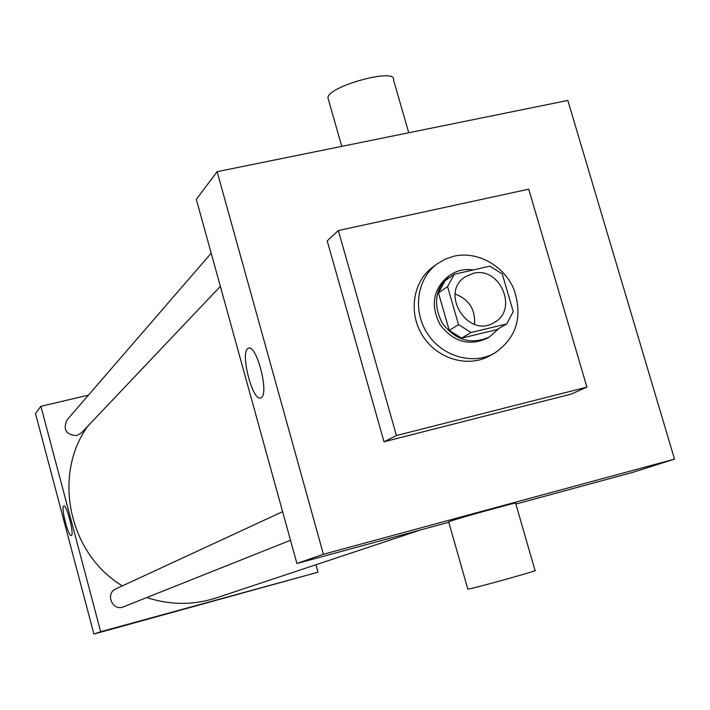 <?xml version="1.0" encoding="UTF-8"?>
<svg xmlns="http://www.w3.org/2000/svg" width="710" height="710" viewBox="0 0 710 710"><rect width="100%" height="100%" fill="white"/><g stroke="black" fill="none" stroke-linecap="round" stroke-linejoin="round"><path stroke-width="1.06" d="M455.163 294.02C469.044 299.371 475.487 309.471 474.511 324.319M473.055 273.412C499.76 265.877 518.77 309.507 494.337 322.411C468.538 339.336 439.029 293.106 465.245 276.829L473.055 273.412M447.566 286.618L458.518 324.621L471.041 332.493L506.709 323.946L513.223 311.61L502.263 273.98L489.9 266.135L454.24 274.3L447.566 286.618L438.461 292.893L449.244 330.39L458.518 324.621M438.461 292.893L445.063 280.734L454.24 274.3M449.244 330.39L461.598 338.137L496.831 329.671L506.709 323.946M473.295 269.933C464.677 268.7 456.885 270.466 449.918 275.214C435.088 288.216 432.603 304.297 442.472 323.44C455.687 340.454 471.316 344.971 489.35 336.993L498.837 328.517M489.35 336.993L486.945 338.377C468.964 346.338 453.388 341.838 440.218 324.878C430.384 305.797 432.86 289.778 447.655 276.811L449.918 275.214M461.598 338.137L471.041 332.493M454.036 256.177C477.528 250.772 504.207 265.735 514.031 289.591C523.022 316.98 516.463 338.208 494.346 353.287C472.629 365.437 441.789 356.367 427.18 333.203C412.324 310.199 417.081 278.409 437.245 263.827L445.232 259.141L454.036 256.177M494.346 353.287L489.536 355.923C467.943 368.002 437.298 359.003 422.796 336.007C408.037 313.163 412.776 281.577 432.825 267.075L437.245 263.827M338.351 230.528L528.728 189.179L586.913 387.119L396.428 435.541L338.351 230.528L327.221 240.867L383.995 441.78L396.428 435.541M586.913 387.119L571.08 394.121L383.995 441.78M217.127 171.678L323.405 554.27L674.5 459.113L567.831 100.438L217.127 171.678L196.324 199.377L296.922 563.483L448.8 522.267M515.877 504.065L633.027 472.274L674.5 459.113M261.289 397.556L260.774 397.84C252.387 402.144 239.545 350.687 248.402 348.291C256.328 343.551 269.365 393.322 261.289 397.556M296.922 563.483L323.405 554.27M448.693 521.912L450.664 521.06C462.352 517.084 521.823 500.772 515.637 503.23L535.047 570.512C541.668 569.464 482.081 586.185 469.958 588.767L467.81 589.034M328.446 99.604L327.949 97.865C327.443 86.327 397.121 67.317 393.535 79.973L408.756 132.752M420.711 529.891L216.346 597.873C193.422 605.293 170.222 605.186 146.757 597.563M122.324 585.901C68.781 553.72 52.274 475.46 87.703 426.257M211.19 253.186L66.926 420.027C62.835 429.692 66.119 434.875 76.769 435.585L81.366 432.94L220.357 286.37M290.505 540.266L123.567 606.802C112.544 611.727 104.814 593.453 115.961 588.847L282.607 511.67M88.43 395.15L40.905 406.324L100.678 631.705L317.982 572.207L315.914 564.752M40.905 406.324L35.5 413.522L93.915 634.057L317.982 572.207M93.915 634.057L100.678 631.705M63.651 506.097L63.802 506.008C66.704 504.127 74.621 535.251 71.319 535.553C68.488 537.275 60.794 507.685 63.651 506.097M210.124 601.796L199.404 604.867L210.124 601.796M216.905 600.03L199.395 604.858M248.402 348.291L249.006 348.148M327.949 97.865L341.758 146.358M467.846 589.167L448.658 521.788"/></g></svg>
